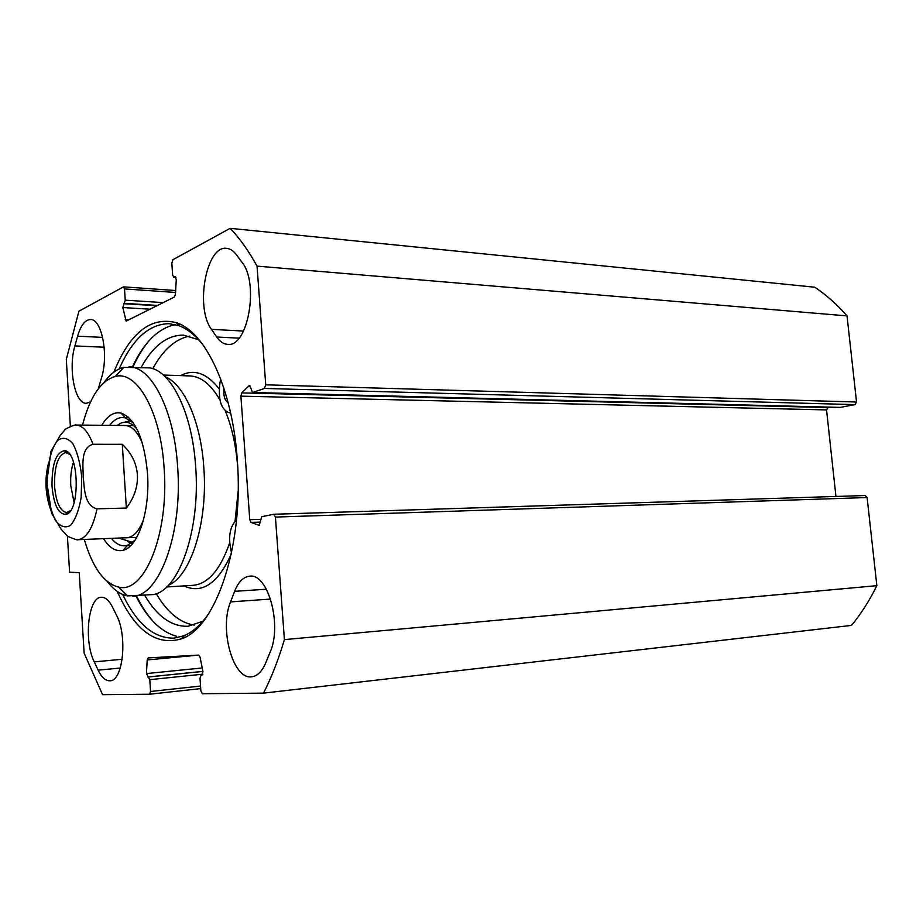 <?xml version="1.0" encoding="UTF-8"?>
<svg xmlns="http://www.w3.org/2000/svg" width="923" height="923" viewBox="0 0 923 923"><rect width="100%" height="100%" fill="white"/><g stroke="black" fill="none" stroke-linecap="round" stroke-linejoin="round"><path stroke-width="1.38" d="M840.265 407.401L854.94 404.62L856.544 402.013L847.026 315.897C837.046 304.498 826.293 294.945 814.79 287.215L230.173 228.327C239.68 238.261 248.633 250.86 257.044 266.124L265.732 384.822L264.416 388.445L252.498 392.552L250.929 388.202L249.498 385.652L248.818 385.952L241.757 392.886L240.903 396.152L249.752 519.707L251.044 522.418L259.178 525.349L261.763 516.718L273.762 514.249L275.423 517.076L284.399 639.616C278.411 659.749 271.443 677.597 263.505 693.138L202.368 693.727L200.845 690.831L200.003 678.267L201.076 675.324L201.906 675.301M835.938 496.459L826.547 409.916L828.335 407.135M263.505 693.138L851.548 625.39C861.171 613.668 869.604 600.435 876.85 585.667L867.112 497.543L865.151 495.536L273.9 514.261M236.3 254.621L241.872 262.086C259.501 283.003 247.849 347.833 227.635 344.348C223.562 344.106 219.928 341.66 216.72 337.022L211.459 329.338C194.926 307.717 206.198 245.045 226.643 248.356C230.15 248.679 233.369 250.768 236.3 254.621M265.686 662.956C262.074 671.425 257.436 676.04 251.783 676.778C233.069 680.113 219.074 628.955 230.554 601.911L234.604 591.331C238.342 581.894 243.36 576.852 249.648 576.194C267.935 572.918 282.426 625.125 270.081 652.261L265.686 662.956M90.604 401.805L86.324 403.316C74.925 404.101 68.037 368.635 74.89 345.929L77.601 336.18C80.809 325.288 85.124 319.727 90.523 319.531C101.784 318.747 108.81 354.986 101.542 377.772L98.3 388.779M116.46 615.087C127.72 635.785 123.094 681.186 109.999 680.782C105.614 681.001 101.668 677.459 98.15 670.167L94.261 661.883C83.566 640.804 88.204 596.904 101.345 597.262C105.326 597.112 109.006 600.319 112.375 606.873L116.46 615.087M70.356 426.138L66.306 359.416L78.905 311.224L123.52 286.857L124.513 288.922L125.24 300.171L122.817 307.544L126.139 321.123L174.355 297.044L175.416 294.437L176.27 279.681L175.162 276.715L173.755 277.258L172.647 275.077L171.84 263.147L172.901 259.709L230.173 228.327M200.522 686.054L150.553 691.489L149.607 694.223L102.557 694.673L84.131 653.161L79.251 572.629L69.583 572.225L67.391 535.894M149.607 694.223L200.695 688.616L149.664 694.223M150.553 691.489L149.791 679.674L146.422 673.582L147.207 659.945L148.188 657.914L198.641 655.099L200.049 657.13L202.933 671.552L201.941 675.301M117.244 591.412C134.585 630.513 156.022 646.308 181.543 638.808C216.005 627.594 244.099 544.905 237.292 459.908C232.619 388.987 205.483 331.888 176.501 322.727C150.818 316.151 129.935 332.615 113.852 372.142M208.483 613.98C200.787 624.986 192.538 632.267 183.746 635.809L174.193 638.128C154.026 638.566 136.846 624.006 122.667 594.447M119.171 368.946C132.404 339.041 149.064 323.961 169.174 323.685L178.797 325.669C187.75 328.911 196.276 335.949 204.364 346.794M175.635 324.677L171.678 325.507C156.149 330.33 143.053 344.164 132.393 367.019M135.923 595.97C147.334 618.56 160.902 631.99 176.639 636.282M153.564 621.917C147.276 614.937 141.577 606.273 136.489 595.935M132.947 367.031C137.723 356.543 143.146 347.706 149.226 340.529M847.026 315.897L257.044 266.124M876.85 585.667L284.399 639.616M73.494 462.181C71.209 468.976 70.31 476.856 70.783 485.821L74.117 502.654M70.54 510.581L66.594 512.519C60.053 511.238 56.038 502.435 54.549 486.086C54.249 466.242 57.953 455.062 65.637 452.558L69.675 454.37M48.273 464.119C44.131 481.195 45.55 497.993 52.542 514.515M122.286 444.309C131.481 453.066 136.523 463.231 137.4 474.791C138.023 486.398 134.343 497.474 126.359 508.042L97.03 508.838C84.028 505.712 84.443 487.736 83.232 476.637C83.07 465.515 80.474 447.69 93.015 444.275L122.286 444.309L126.359 508.042M52.023 486.34C53.73 504.546 58.23 513.903 65.521 514.411C80.416 513.615 79.424 450.932 64.506 450.689C55.934 452.443 51.769 464.327 52.023 486.34M126.197 537.751C133.108 537.636 138.912 531.533 143.63 519.43M142.454 443.294C137.354 431.306 131.331 425.388 124.409 425.515M136.985 429.126C133.039 424.315 128.908 422.007 124.593 422.215L121.351 422.896L117.071 425.422M118.813 538.063L132.681 542.436M127.651 541.305L131.031 543.647M107.253 581.49C113.506 589.67 120.255 594.47 127.489 595.9L153.31 594.55C178.981 590.651 200.591 529.802 195.664 466.703C192.33 413.389 171.436 370.988 149.699 367.885L123.844 367.366C116.702 369.038 110.137 374.046 104.172 382.364M168.332 585.309C190.796 576.31 208.056 522.199 203.821 467.546C200.914 421.938 184.023 384.06 165.113 376.688M189.803 336.099C175.52 338.81 163.175 349.679 152.757 368.692M156.229 593.674C167.236 612.353 179.904 622.829 194.257 625.102M132.577 596.189C159.091 596.731 182.8 533.667 177.631 466.865C174.182 410.066 151.407 366.304 128.92 366.893M82.516 425.099C89.889 396.855 100.826 380.634 115.329 376.411C137.1 370.354 160.798 411.854 164.121 468.226C169.221 533.956 144.334 594.089 118.686 587.109C104.022 583.405 92.554 567.518 84.281 539.447M135.093 540.163L127.351 545.355L124.605 545.816C119.932 545.943 115.537 543.462 111.406 538.363M109.652 425.353C113.61 420.161 117.913 417.542 122.563 417.508L125.309 417.865L133.27 422.838M103.526 538.674C109.525 548.135 116.125 551.989 123.324 550.223C138.312 546.935 150.253 510.361 147.484 473.107C144.126 438.644 135.335 418.65 121.132 413.112C113.91 411.612 107.46 415.673 101.772 425.284M230.542 412.593L229.239 412.754C221.001 409.616 217.92 399.521 219.997 382.468L220.712 379.041M231.535 552.831C227.866 537.867 229.539 526.871 236.542 519.834M198.549 339.699L183.446 335.13C167.144 335.118 153.068 345.848 141.207 367.331M144.738 595.393C157.291 616.552 171.747 626.844 188.084 626.255L202.887 621.248M228.189 402.786C224.727 400.49 223.285 395.552 223.862 387.995M124.397 548.931L125.055 549.6M128.055 416.908L127.616 417.565M129.589 545.597L130.062 546.243M211.459 329.338L243.545 331.057M239.011 338.141L216.72 337.022M230.554 601.911L270.577 599.062M266.412 589.22L234.604 591.331M77.601 336.18L102.649 337.38M104.172 347.21L74.89 345.929M98.15 670.167L120.255 668.033M122.182 659.276L94.261 661.883M260.459 519.337L249.752 519.707M826.547 409.916L240.903 396.152M149.791 679.674L202.864 674.182M124.513 288.922L175.532 292.464M148.453 676.986L202.898 671.425M147.761 677.009L202.898 671.379M146.422 673.582L202.218 667.975M147.207 659.945L198.433 655.111M174.828 276.785L175.485 276.842M174.089 277.177L175.866 277.315M125.24 300.171L163.233 302.617M124.305 303.344L157.591 305.444M123.659 303.679L156.922 305.778M122.817 307.544L150.068 309.205M125.216 319.704L128.712 319.9M856.544 402.013L265.732 384.822M854.94 404.62L264.416 388.445M840.922 407.412L252.775 392.506M250.168 385.999L248.818 385.952M827.608 407.551L241.757 392.886M260.609 522.083L251.044 522.418M259.478 525.279L258.878 525.291M867.112 497.543L275.423 517.076M97.03 508.838C92.842 528.36 86.427 538.651 77.763 539.701C79.09 540.982 65.81 536.205 66.41 534.982L61.056 529.11L51.653 513.338L46.75 482.268L50.984 451.324L60.18 435.471L64.679 430.176C63.975 428.976 77.301 423.692 75.94 425.041C82.551 425.33 88.25 431.745 93.015 444.275M81.743 477.006L81.166 497.462C78.951 510.257 75.421 519.568 70.552 525.383C65.314 528.325 60.295 526.687 55.484 520.468C51.261 511.919 48.492 501.039 47.177 487.863C46.496 467.696 50.523 449.109 57.618 440.456C62.718 436.856 67.783 437.917 72.813 443.651C77.301 452.062 80.278 463.173 81.743 477.006M130.939 542.043L132.485 542.597M128.366 541.466L131.378 543.405M237.707 467.234C236.092 445.867 231.985 427.164 225.374 411.139M219.928 399.878C210.859 384.337 200.822 376.353 189.815 375.915L163.371 375.061M189.353 585.563L193.149 585.32C208.125 583.878 220.285 569.768 229.631 543.001M235.065 521.034L238.146 491.244M219.166 388.848C206.694 373.007 193.853 368.6 180.62 375.615M183.862 585.897C202.033 594.262 217.84 583.648 231.281 554.054M178.797 325.669L176.501 322.727M183.746 635.809L181.543 638.808M182.569 637.412L185.05 637.193M177.62 324.146L180.227 324.296M123.52 286.857L175.647 290.526M173.755 277.258L175.924 277.419M840.599 407.447L252.498 392.552M865.151 495.536L273.762 514.249M68.06 452.547L66.271 452.558M68.994 512.45L67.229 512.496M77.763 539.701L135.266 537.405M75.94 425.041L133.535 425.584M66.318 452.605L64.506 450.689M67.275 512.438L65.521 514.411M124.593 422.215L130.789 420.623M132.07 542.92L129.532 541.732M193.149 585.32L166.636 586.982M189.815 375.915L186.308 375.799M118.686 587.109L127.489 595.9M115.329 376.411L123.844 367.366M128.805 417.588L125.02 417.531M130.789 545.539L127.051 545.701M125.309 417.865L121.132 413.112M127.351 545.355L123.324 550.223M230.577 412.766L229.239 412.754M122.644 413.585L122.101 414.208M124.213 549.15L124.743 549.727"/></g></svg>
